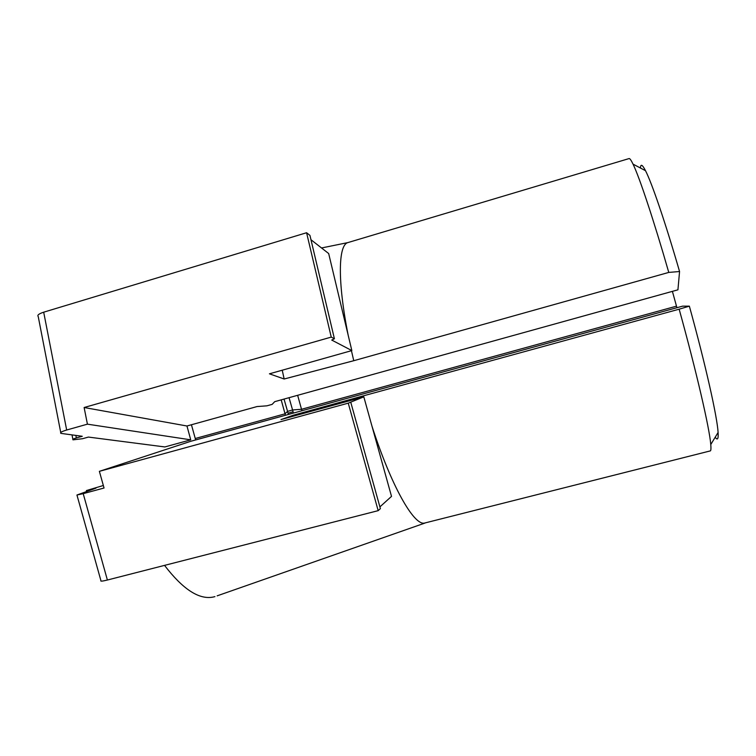 <?xml version="1.0" encoding="UTF-8"?>
<svg xmlns="http://www.w3.org/2000/svg" width="756" height="756" viewBox="0 0 756 756"><rect width="100%" height="100%" fill="white"/><g stroke="black" fill="none" stroke-linecap="round" stroke-linejoin="round"><path stroke-width="1.13" d="M371.999 426.261C391.315 486.023 413.551 524.929 424.201 523.152L710.46 450.86C710.99 450.274 711.094 448.166 710.772 444.537C709.563 428.586 696.55 371.971 679.153 309.185L362.871 395.993L363.163 397.032M425.089 523.02L217.161 595.841M164.543 565.384C182.829 589.245 198.998 599.81 213.041 597.079L214.94 596.626M362.871 395.993L293.337 415.205L280.986 419.58L363.816 396.853L348.251 403.156L99.376 471.338L190.72 441.306L682.555 306.161L689.359 306.161L679.153 309.185M190.739 439.831L87.422 424.163L66.67 430.013C61.737 431.487 59.809 432.612 60.915 433.386L82.281 436.278L76.347 437.941C73.512 438.782 72.387 439.416 72.982 439.841L82.546 438.716L88.424 437.072L164.846 446.947L190.739 439.831L186.959 425.997L84.124 407.512L331.241 337.1L334.417 338.782L331.714 340.058L351.842 350.576L269.429 373.814L284.161 379.002L353.751 360.716L668.777 272.415C653.562 219.552 639.406 177.178 633.037 164.128C631.194 160.31 629.899 158.448 629.143 158.552L628.992 158.599M186.959 425.997L257.078 406.548L266.896 405.83L272.169 404.365L274.712 401.663L677.934 289.822L679.559 271.517C665.403 222.576 651.908 183.122 645.511 170.695L633.037 164.128M293.337 415.205L293.593 416.121M715.214 437.214C717.538 440.606 718.502 439.019 718.096 432.46C717.264 417.038 705.471 364.269 689.359 306.161M348.299 242.468L347.779 242.619C338.282 245.171 337.393 281.147 348.166 335.182M351.436 350.699L353.751 360.716M103.345 485.494L86.382 490.568L95.974 488.149L76.942 495.019L83.207 493.659L107.39 580.022L378.18 510.65L380.381 508.627L350.746 402.192M191.438 424.759L195.653 439.945M379.899 506.889L391.513 496.38L363.816 396.853M76.989 495.18L100.917 580.617C100.198 581.468 102.353 581.269 107.39 580.022M282.224 370.204L284.161 379.002M99.376 471.338L104.044 488.007L83.207 493.659M378.18 510.65L348.251 403.156M672.396 291.362L676.922 307.711M640.445 168.03C640.653 163.646 642.335 164.534 645.511 170.695M301.928 410.744L301.521 409.279L676.497 306.161M195.265 438.508L285.05 413.815L285.456 415.271M668.777 272.415L679.559 271.517M334.417 338.782L309.941 235.39L306.586 232.735L43.687 312.19C38.858 313.778 37.035 315.214 38.225 316.518L60.745 432.536M310.971 239.728L328.671 253.534L351.842 350.576M281.185 399.867L285.05 413.815L287.497 411.387L288.367 414.477M293.385 413.097L292.638 409.969L301.521 409.279L297.647 395.303M84.124 407.512L87.422 424.163M331.241 337.1L306.586 232.735M284.039 399.073L287.554 411.368M292.572 409.988L289.057 397.684M288.017 413.182L293.035 411.803M292.638 409.969L287.497 411.387M43.687 312.19L66.67 430.013M76.347 437.941L75.855 435.447M90.144 490.247L90.011 489.765M718.096 432.46L710.772 444.537M629.143 158.552L347.817 242.61M347.779 242.619L321.536 247.968M72.897 439.387L72.028 434.955M86.647 491.504L86.401 490.653"/></g></svg>
